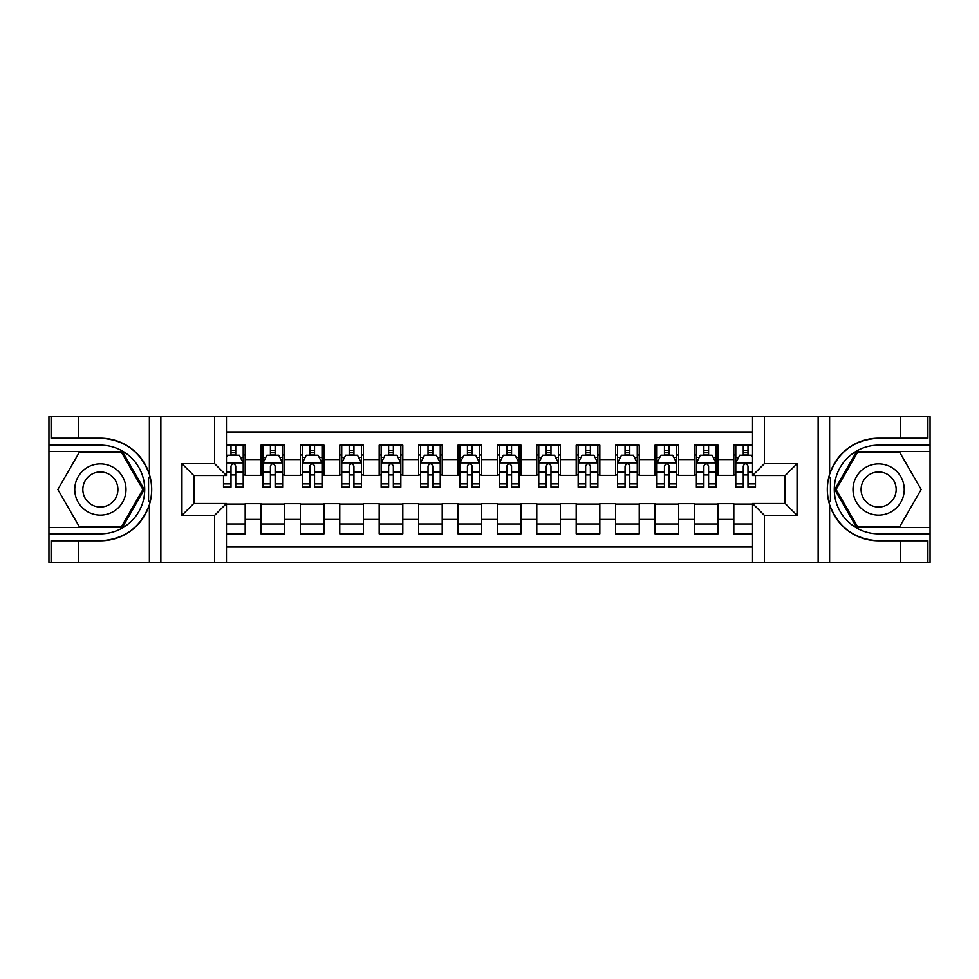 <?xml version="1.0" encoding="UTF-8"?>
<svg xmlns="http://www.w3.org/2000/svg" width="979" height="979" viewBox="0 0 979 979"><rect width="100%" height="100%" fill="white"/><g stroke="black" fill="none" stroke-linecap="round" stroke-linejoin="round"><path stroke-width="1.47" d="M226.467 562.399L752.533 562.399L752.533 503.487L785.231 503.487L785.231 475.513L752.533 475.513L752.533 416.601L226.467 416.601L226.467 475.513L193.769 475.513L193.769 503.487L226.467 503.487L226.467 562.399L78.699 562.399L78.699 540.824L100.372 540.824A51.324 51.324 0 0 0 149.383 504.748C152.394 494.591 152.394 484.434 149.383 474.252A51.324 51.324 0 0 0 100.372 438.176L78.699 438.176L78.699 416.601L48.95 416.601L48.95 527.522L122.326 527.522L144.28 489.5L122.326 451.478L48.95 451.478M752.533 445.164L733.809 445.164L733.809 459.555L718.048 459.555L718.048 475.317L733.809 475.317L733.809 459.555M718.048 459.555L718.048 445.164L694.405 445.164L694.405 459.555L678.643 459.555L678.643 475.317L694.405 475.317L694.405 459.555M678.643 459.555L678.643 445.164L655 445.164L655 459.555L639.238 459.555L639.238 475.317L655 475.317L655 459.555M639.238 459.555L639.238 445.164L615.595 445.164L615.595 459.555L599.833 459.555L599.833 475.317L615.595 475.317L615.595 459.555M599.833 459.555L599.833 445.164L576.19 445.164L576.19 459.555L560.429 459.555L560.429 475.317L576.19 475.317L576.19 459.555M560.429 459.555L560.429 445.164L536.786 445.164L536.786 459.555L521.024 459.555L521.024 475.317L536.786 475.317L536.786 459.555M521.024 459.555L521.024 445.164L497.381 445.164L497.381 459.555L481.619 459.555L481.619 475.317L497.381 475.317L497.381 459.555M481.619 459.555L481.619 445.164L457.976 445.164L457.976 459.555L442.214 459.555L442.214 475.317L457.976 475.317L457.976 459.555M442.214 459.555L442.214 445.164L418.571 445.164L418.571 459.555L402.81 459.555L402.81 475.317L418.571 475.317L418.571 459.555M402.81 459.555L402.81 445.164L379.167 445.164L379.167 459.555L363.405 459.555L363.405 475.317L379.167 475.317L379.167 459.555M363.405 459.555L363.405 445.164L339.762 445.164L339.762 459.555L324 459.555L324 475.317L339.762 475.317L339.762 459.555M324 459.555L324 445.164L300.357 445.164L300.357 459.555L284.595 459.555L284.595 475.317L300.357 475.317L300.357 459.555M284.595 459.555L284.595 445.164L260.952 445.164L260.952 475.317L245.191 475.317L245.191 445.164L226.467 445.164M226.467 533.836L245.191 533.836L245.191 503.683L260.952 503.683L260.952 533.836L284.595 533.836L284.595 503.683L300.357 503.683L300.357 519.445L284.595 519.445M300.357 519.445L300.357 533.836L324 533.836L324 503.683L339.762 503.683L339.762 519.445L324 519.445M339.762 519.445L339.762 533.836L363.405 533.836L363.405 503.683L379.167 503.683L379.167 519.445L363.405 519.445M379.167 519.445L379.167 533.836L402.81 533.836L402.81 503.683L418.571 503.683L418.571 519.445L402.81 519.445M418.571 519.445L418.571 533.836L442.214 533.836L442.214 503.683L457.976 503.683L457.976 519.445L442.214 519.445M457.976 519.445L457.976 533.836L481.619 533.836L481.619 503.683L497.381 503.683L497.381 519.445L481.619 519.445M497.381 519.445L497.381 533.836L521.024 533.836L521.024 503.683L536.786 503.683L536.786 519.445L521.024 519.445M536.786 519.445L536.786 533.836L560.429 533.836L560.429 503.683L576.19 503.683L576.19 519.445L560.429 519.445M576.19 519.445L576.19 533.836L599.833 533.836L599.833 503.683L615.595 503.683L615.595 519.445L599.833 519.445M615.595 519.445L615.595 533.836L639.238 533.836L639.238 503.683L655 503.683L655 519.445L639.238 519.445M655 519.445L655 533.836L678.643 533.836L678.643 503.683L694.405 503.683L694.405 519.445L678.643 519.445M694.405 519.445L694.405 533.836L718.048 533.836L718.048 503.683L733.809 503.683L733.809 519.445L718.048 519.445M752.533 431.972L226.467 431.972M226.467 547.028L752.533 547.028M733.809 519.445L733.809 533.836L752.533 533.836M193.964 475.513L193.964 503.487M785.036 503.487L785.036 475.513M231.007 455.015L235.731 455.015M243.22 455.015L245.191 455.015M231.007 474.925L235.731 474.925M243.22 474.925L245.191 474.925M226.467 504.075L245.191 504.075M226.467 523.985L245.191 523.985M260.952 474.925L262.923 474.925M270.412 474.925L275.136 474.925M282.625 474.925L284.595 474.925M260.952 455.015L262.923 455.015M270.412 455.015L275.136 455.015M282.625 455.015L284.595 455.015M260.952 504.075L284.595 504.075M260.952 523.985L284.595 523.985M300.357 504.075L324 504.075M300.357 523.985L324 523.985M300.357 455.015L302.327 455.015M309.817 455.015L314.54 455.015M322.03 455.015L324 455.015M300.357 474.925L302.327 474.925M309.817 474.925L314.54 474.925M322.03 474.925L324 474.925M339.762 504.075L363.405 504.075M339.762 523.985L363.405 523.985M339.762 455.015L341.732 455.015M349.222 455.015L353.945 455.015M361.435 455.015L363.405 455.015M339.762 474.925L341.732 474.925M349.222 474.925L353.945 474.925M361.435 474.925L363.405 474.925M379.167 504.075L402.81 504.075M379.167 523.985L402.81 523.985M379.167 455.015L381.137 455.015M388.626 455.015L393.35 455.015M400.839 455.015L402.81 455.015M379.167 474.925L381.137 474.925M388.626 474.925L393.35 474.925M400.839 474.925L402.81 474.925M418.571 504.075L442.214 504.075M418.571 523.985L442.214 523.985M418.571 455.015L420.542 455.015M428.031 455.015L432.755 455.015M440.244 455.015L442.214 455.015M418.571 474.925L420.542 474.925M428.031 474.925L432.755 474.925M440.244 474.925L442.214 474.925M457.976 504.075L481.619 504.075M457.976 523.985L481.619 523.985M457.976 455.015L459.946 455.015M467.436 455.015L472.159 455.015M479.649 455.015L481.619 455.015M457.976 474.925L459.946 474.925M467.436 474.925L472.159 474.925M479.649 474.925L481.619 474.925M497.381 504.075L521.024 504.075M497.381 523.985L521.024 523.985M497.381 455.015L499.351 455.015M506.841 455.015L511.564 455.015M519.054 455.015L521.024 455.015M497.381 474.925L499.351 474.925M506.841 474.925L511.564 474.925M519.054 474.925L521.024 474.925M536.786 504.075L560.429 504.075M536.786 523.985L560.429 523.985M536.786 455.015L538.756 455.015M546.245 455.015L550.969 455.015M558.458 455.015L560.429 455.015M536.786 474.925L538.756 474.925M546.245 474.925L550.969 474.925M558.458 474.925L560.429 474.925M576.19 504.075L599.833 504.075M576.19 523.985L599.833 523.985M576.19 455.015L578.161 455.015M585.65 455.015L590.374 455.015M597.863 455.015L599.833 455.015M576.19 474.925L578.161 474.925M585.65 474.925L590.374 474.925M597.863 474.925L599.833 474.925M615.595 504.075L639.238 504.075M615.595 523.985L639.238 523.985M615.595 455.015L617.565 455.015M625.055 455.015L629.778 455.015M637.268 455.015L639.238 455.015M615.595 474.925L617.565 474.925M625.055 474.925L629.778 474.925M637.268 474.925L639.238 474.925M655 504.075L678.643 504.075M655 523.985L678.643 523.985M655 455.015L656.97 455.015M664.46 455.015L669.183 455.015M676.673 455.015L678.643 455.015M655 474.925L656.97 474.925M664.46 474.925L669.183 474.925M676.673 474.925L678.643 474.925M694.405 504.075L718.048 504.075M694.405 523.985L718.048 523.985M694.405 455.015L696.375 455.015M703.864 455.015L708.588 455.015M716.077 455.015L718.048 455.015M694.405 474.925L696.375 474.925M703.864 474.925L708.588 474.925M716.077 474.925L718.048 474.925M733.809 504.075L752.533 504.075M733.809 523.985L752.533 523.985M733.809 455.015L735.78 455.015M743.269 455.015L747.993 455.015M733.809 474.925L735.78 474.925M743.269 474.925L747.993 474.925M235.731 450.291L231.007 450.291M223.518 483.92L223.518 487.138L231.007 487.138L231.007 483.92L223.518 483.92L223.518 475.513M240.357 457.389L243.22 457.389L243.22 487.138L235.731 487.138L235.731 466.053C234.152 463.018 232.586 463.018 231.007 466.053L231.007 483.92M243.22 457.389L243.22 445.164M243.22 463.104L239.28 455.223L227.458 455.223L226.467 457.193M231.007 455.223L231.007 445.164M235.731 445.164L235.731 455.223M113.185 467.313A25.613 25.613 0 0 0 78.198 476.687A25.613 25.613 0 0 0 87.572 511.687A25.613 25.613 0 0 0 122.559 502.313A25.613 25.613 0 0 0 113.185 467.313M109.146 474.313A17.536 17.536 0 0 0 85.185 480.738A17.536 17.536 0 0 0 91.61 504.687A17.536 17.536 0 0 0 115.559 498.262A17.536 17.536 0 0 0 109.146 474.313M121.641 526.347L79.103 526.347L57.834 489.5L79.103 452.653L121.641 452.653L142.922 489.5L121.641 526.347M891.428 467.313A25.613 25.613 0 0 0 856.441 476.687A25.613 25.613 0 0 0 865.815 511.687A25.613 25.613 0 0 0 900.802 502.313A25.613 25.613 0 0 0 891.428 467.313M887.39 474.313A17.536 17.536 0 0 0 863.441 480.738A17.536 17.536 0 0 0 869.854 504.687A17.536 17.536 0 0 0 893.815 498.262A17.536 17.536 0 0 0 887.39 474.313M899.897 526.347L857.359 526.347L836.078 489.5L857.359 452.653L899.897 452.653L921.166 489.5L899.897 526.347M148.551 501.334L150.313 501.334A51.324 51.324 0 0 0 150.325 477.691L148.551 477.691L148.551 501.64L150.24 501.64M78.699 416.601L149.383 416.601L149.383 474.252C140.829 451.662 124.492 439.632 100.372 438.176M100.372 540.824C124.492 539.368 140.829 527.338 149.383 504.748L149.383 562.399M214.646 562.399L214.646 515.309L181.947 515.309L181.947 463.691L214.646 463.691L214.646 416.601L160.862 416.601L160.862 562.399M78.699 562.399L48.95 562.399L48.95 527.522M48.95 533.836L100.372 533.836A44.336 44.336 0 0 0 144.708 489.5A44.336 44.336 0 0 0 100.372 445.164L48.95 445.164M149.383 416.601L160.862 416.601M214.646 416.601L226.467 416.601M78.699 540.824L51.116 540.824L51.116 562.399M78.699 438.176L51.116 438.176L51.116 416.601M214.646 515.309L226.467 503.487M181.947 515.309L193.769 503.487M181.947 463.691L193.769 475.513M214.646 463.691L226.467 475.513M148.551 477.691L150.252 477.385M151.512 493.905L151.672 487.689M151.158 482.084L150.888 480.42M828.748 501.615L830.449 501.615L830.449 477.666L828.687 477.666A51.324 51.324 0 0 0 878.628 540.824L900.301 540.824L900.301 562.399L930.05 562.399L930.05 451.478L856.674 451.478L834.72 489.5L856.674 527.522L930.05 527.522M752.533 416.601L900.301 416.601L900.301 438.176L878.628 438.176A51.324 51.324 0 0 0 828.76 477.36L830.449 477.666M878.628 438.176C854.508 439.632 838.171 451.662 829.617 474.252C826.606 484.409 826.606 494.566 829.617 504.748C838.171 527.338 854.508 539.368 878.628 540.824M764.354 416.601L764.354 463.691L797.053 463.691L797.053 515.309L764.354 515.309L764.354 562.399L818.138 562.399L818.138 416.601M829.617 504.748L829.617 562.399L900.301 562.399M900.301 416.601L930.05 416.601L930.05 451.478M930.05 445.164L878.628 445.164A44.336 44.336 0 0 0 834.292 489.5A44.336 44.336 0 0 0 878.628 533.836L930.05 533.836M829.617 562.399L818.138 562.399M764.354 562.399L752.533 562.399M900.301 438.176L927.884 438.176L927.884 416.601M900.301 540.824L927.884 540.824L927.884 562.399M764.354 463.691L752.533 475.513M797.053 463.691L785.231 475.513M797.053 515.309L785.231 503.487M764.354 515.309L752.533 503.487M827.488 485.094L827.328 491.311M827.842 496.916L828.112 498.58M830.449 501.309L828.675 501.309M275.136 450.291L270.412 450.291M282.625 483.92L275.136 483.92L275.136 487.138L282.625 487.138L282.625 463.104L278.685 455.223L266.863 455.223L262.923 463.104L262.923 487.138L270.412 487.138L270.412 483.92L262.923 483.92M262.923 463.104L262.923 445.164M282.625 463.104L282.625 445.164M270.412 455.223L270.412 445.164M275.136 445.164L275.136 455.223M275.136 483.92L275.136 466.053C273.557 463.018 271.991 463.018 270.412 466.053L270.412 483.92M314.54 450.291L309.817 450.291M322.03 483.92L314.54 483.92L314.54 487.138L322.03 487.138L322.03 463.104L318.089 455.223L306.268 455.223L302.327 463.104L302.327 487.138L309.817 487.138L309.817 483.92L302.327 483.92M302.327 463.104L302.327 445.164M322.03 463.104L322.03 445.164M309.817 455.223L309.817 445.164M314.54 445.164L314.54 455.223M314.54 483.92L314.54 466.053C312.962 463.018 311.395 463.018 309.817 466.053L309.817 483.92M353.945 450.291L349.222 450.291M361.435 483.92L353.945 483.92L353.945 487.138L361.435 487.138L361.435 463.104L357.494 455.223L345.673 455.223L341.732 463.104L341.732 487.138L349.222 487.138L349.222 483.92L341.732 483.92M341.732 463.104L341.732 445.164M361.435 463.104L361.435 445.164M349.222 455.223L349.222 445.164M353.945 445.164L353.945 455.223M353.945 483.92L353.945 466.053C352.367 463.018 350.8 463.018 349.222 466.053L349.222 483.92M393.35 450.291L388.626 450.291M400.839 483.92L393.35 483.92L393.35 487.138L400.839 487.138L400.839 463.104L396.899 455.223L385.077 455.223L381.137 463.104L381.137 487.138L388.626 487.138L388.626 483.92L381.137 483.92M381.137 463.104L381.137 445.164M400.839 463.104L400.839 445.164M388.626 455.223L388.626 445.164M393.35 445.164L393.35 455.223M393.35 483.92L393.35 466.053C391.771 463.018 390.205 463.018 388.626 466.053L388.626 483.92M432.755 450.291L428.031 450.291M440.244 483.92L432.755 483.92L432.755 487.138L440.244 487.138L440.244 463.104L436.304 455.223L424.482 455.223L420.542 463.104L420.542 487.138L428.031 487.138L428.031 483.92L420.542 483.92M420.542 463.104L420.542 445.164M440.244 463.104L440.244 445.164M428.031 455.223L428.031 445.164M432.755 445.164L432.755 455.223M432.755 483.92L432.755 466.053C431.188 463.018 429.61 463.018 428.031 466.053L428.031 483.92M472.159 450.291L467.436 450.291M479.649 483.92L472.159 483.92L472.159 487.138L479.649 487.138L479.649 463.104L475.708 455.223L463.887 455.223L459.946 463.104L459.946 487.138L467.436 487.138L467.436 483.92L459.946 483.92M459.946 463.104L459.946 445.164M479.649 463.104L479.649 445.164M467.436 455.223L467.436 445.164M472.159 445.164L472.159 455.223M472.159 483.92L472.159 466.053C470.593 463.018 469.014 463.018 467.436 466.053L467.436 483.92M511.564 450.291L506.841 450.291M519.054 483.92L511.564 483.92L511.564 487.138L519.054 487.138L519.054 463.104L515.113 455.223L503.292 455.223L499.351 463.104L499.351 487.138L506.841 487.138L506.841 483.92L499.351 483.92M499.351 463.104L499.351 445.164M519.054 463.104L519.054 445.164M506.841 455.223L506.841 445.164M511.564 445.164L511.564 455.223M511.564 483.92L511.564 466.053C509.998 463.018 508.419 463.018 506.841 466.053L506.841 483.92M550.969 450.291L546.245 450.291M558.458 483.92L550.969 483.92L550.969 487.138L558.458 487.138L558.458 463.104L554.518 455.223L542.696 455.223L538.756 463.104L538.756 487.138L546.245 487.138L546.245 483.92L538.756 483.92M538.756 463.104L538.756 445.164M558.458 463.104L558.458 445.164M546.245 455.223L546.245 445.164M550.969 445.164L550.969 455.223M550.969 483.92L550.969 466.053C549.403 463.018 547.824 463.018 546.245 466.053L546.245 483.92M590.374 450.291L585.65 450.291M597.863 483.92L590.374 483.92L590.374 487.138L597.863 487.138L597.863 463.104L593.923 455.223L582.101 455.223L578.161 463.104L578.161 487.138L585.65 487.138L585.65 483.92L578.161 483.92M578.161 463.104L578.161 445.164M597.863 463.104L597.863 445.164M585.65 455.223L585.65 445.164M590.374 445.164L590.374 455.223M590.374 483.92L590.374 466.053C588.807 463.018 587.229 463.018 585.65 466.053L585.65 483.92M629.778 450.291L625.055 450.291M637.268 483.92L629.778 483.92L629.778 487.138L637.268 487.138L637.268 463.104L633.327 455.223L621.506 455.223L617.565 463.104L617.565 487.138L625.055 487.138L625.055 483.92L617.565 483.92M617.565 463.104L617.565 445.164M637.268 463.104L637.268 445.164M625.055 455.223L625.055 445.164M629.778 445.164L629.778 455.223M629.778 483.92L629.778 466.053C628.212 463.018 626.633 463.018 625.055 466.053L625.055 483.92M669.183 450.291L664.46 450.291M676.673 483.92L669.183 483.92L669.183 487.138L676.673 487.138L676.673 463.104L672.732 455.223L660.911 455.223L656.97 463.104L656.97 487.138L664.46 487.138L664.46 483.92L656.97 483.92M656.97 463.104L656.97 445.164M676.673 463.104L676.673 445.164M664.46 455.223L664.46 445.164M669.183 445.164L669.183 455.223M669.183 483.92L669.183 466.053C667.617 463.018 666.038 463.018 664.46 466.053L664.46 483.92M708.588 450.291L703.864 450.291M716.077 483.92L708.588 483.92L708.588 487.138L716.077 487.138L716.077 463.104L712.137 455.223L700.315 455.223L696.375 463.104L696.375 487.138L703.864 487.138L703.864 483.92L696.375 483.92M696.375 463.104L696.375 445.164M716.077 463.104L716.077 445.164M703.864 455.223L703.864 445.164M708.588 445.164L708.588 455.223M708.588 483.92L708.588 466.053C707.022 463.018 705.443 463.018 703.864 466.053L703.864 483.92M747.993 450.291L743.269 450.291M752.533 457.193L751.542 455.223L739.72 455.223L735.78 463.104L735.78 487.138L743.269 487.138L743.269 483.92L735.78 483.92M735.78 463.104L735.78 445.164M755.482 475.513L755.482 487.138L747.993 487.138L747.993 466.053C746.426 463.018 744.848 463.018 743.269 466.053L743.269 483.92M743.269 455.223L743.269 445.164M747.993 445.164L747.993 455.223M260.952 519.445L245.191 519.445M260.952 459.555L245.191 459.555M243.122 462.896L226.467 462.896M243.22 483.92L235.731 483.92M231.007 472.233L226.467 472.233M243.22 472.233L235.731 472.233M235.731 452.8L231.007 452.8M829.617 416.601L829.617 474.252M282.527 462.896L263.021 462.896M262.923 457.389L265.774 457.389M279.761 457.389L282.625 457.389M270.412 472.233L262.923 472.233M282.625 472.233L275.136 472.233M275.136 452.8L270.412 452.8M321.932 462.896L302.425 462.896M302.327 457.389L305.179 457.389M319.166 457.389L322.03 457.389M309.817 472.233L302.327 472.233M322.03 472.233L314.54 472.233M314.54 452.8L309.817 452.8M361.337 462.896L341.83 462.896M341.732 457.389L344.584 457.389M358.571 457.389L361.435 457.389M349.222 472.233L341.732 472.233M361.435 472.233L353.945 472.233M353.945 452.8L349.222 452.8M400.741 462.896L381.235 462.896M381.137 457.389L383.988 457.389M397.988 457.389L400.839 457.389M388.626 472.233L381.137 472.233M400.839 472.233L393.35 472.233M393.35 452.8L388.626 452.8M440.146 462.896L420.64 462.896M420.542 457.389L423.393 457.389M437.393 457.389L440.244 457.389M428.031 472.233L420.542 472.233M440.244 472.233L432.755 472.233M432.755 452.8L428.031 452.8M479.551 462.896L460.044 462.896M459.946 457.389L462.798 457.389M476.797 457.389L479.649 457.389M467.436 472.233L459.946 472.233M479.649 472.233L472.159 472.233M472.159 452.8L467.436 452.8M518.956 462.896L499.449 462.896M499.351 457.389L502.203 457.389M516.202 457.389L519.054 457.389M506.841 472.233L499.351 472.233M519.054 472.233L511.564 472.233M511.564 452.8L506.841 452.8M558.36 462.896L538.854 462.896M538.756 457.389L541.607 457.389M555.607 457.389L558.458 457.389M546.245 472.233L538.756 472.233M558.458 472.233L550.969 472.233M550.969 452.8L546.245 452.8M597.765 462.896L578.259 462.896M578.161 457.389L581.012 457.389M595.012 457.389L597.863 457.389M585.65 472.233L578.161 472.233M597.863 472.233L590.374 472.233M590.374 452.8L585.65 452.8M637.17 462.896L617.663 462.896M617.565 457.389L620.429 457.389M634.416 457.389L637.268 457.389M625.055 472.233L617.565 472.233M637.268 472.233L629.778 472.233M629.778 452.8L625.055 452.8M676.575 462.896L657.068 462.896M656.97 457.389L659.834 457.389M673.821 457.389L676.673 457.389M664.46 472.233L656.97 472.233M676.673 472.233L669.183 472.233M669.183 452.8L664.46 452.8M715.979 462.896L696.473 462.896M696.375 457.389L699.239 457.389M713.226 457.389L716.077 457.389M703.864 472.233L696.375 472.233M716.077 472.233L708.588 472.233M708.588 452.8L703.864 452.8M752.533 462.896L735.878 462.896M735.78 457.389L738.643 457.389M755.482 483.92L747.993 483.92M743.269 472.233L735.78 472.233M752.533 472.233L747.993 472.233M747.993 452.8L743.269 452.8"/></g></svg>
